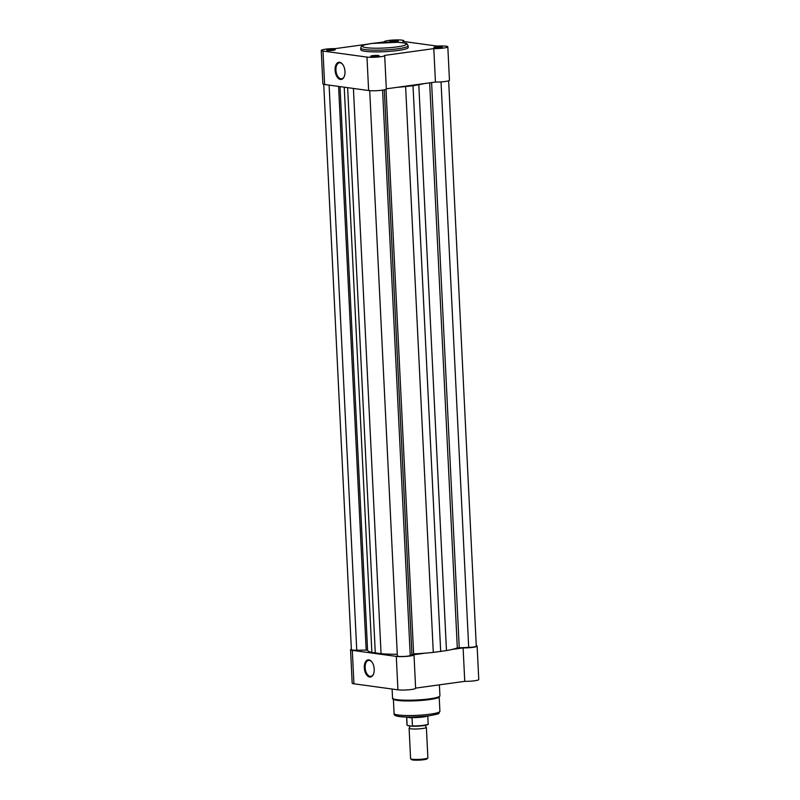 <?xml version="1.0" encoding="UTF-8"?>
<svg xmlns="http://www.w3.org/2000/svg" width="800" height="800" viewBox="0 0 800 800"><rect width="100%" height="100%" fill="white"/><g stroke="black" fill="none" stroke-linecap="round" stroke-linejoin="round"><path stroke-width="1.2" d="M440.51 47.61A4.24 0.55 177.2 0 1 433.89 47.55A4.24 0.55 177.2 0 1 435.67 46.95A4.24 0.55 177.2 0 1 440.28 46.71A4.24 0.55 177.2 0 1 442.29 47.14A4.24 0.55 177.2 0 1 440.51 47.61M441.25 47.49L434.97 47.8M377.38 56.32A4.24 0.55 177.2 0 1 370.76 56.27A4.24 0.55 177.2 0 1 372.54 55.66A4.24 0.55 177.2 0 1 377.15 55.42A4.24 0.55 177.2 0 1 379.16 55.86A4.24 0.55 177.2 0 1 377.38 56.32M378.12 56.2L371.84 56.51M333.39 50.29A4.24 0.55 177.2 0 1 326.77 50.24A4.24 0.55 177.2 0 1 328.54 49.63A4.24 0.55 177.2 0 1 333.15 49.39A4.24 0.55 177.2 0 1 335.17 49.83A4.24 0.55 177.2 0 1 333.39 50.29M334.12 50.18L327.84 50.48M396.52 41.58A4.24 0.55 177.2 0 1 389.9 41.53A4.24 0.55 177.2 0 1 391.67 40.92A4.24 0.55 177.2 0 1 396.28 40.68A4.24 0.55 177.2 0 1 398.3 41.12A4.24 0.55 177.2 0 1 396.52 41.58M397.25 41.46L390.97 41.77M335.08 70.18A8.67 4.87 82.1 0 1 337.33 62.96A8.67 4.87 82.1 0 1 342.44 64.1A8.67 4.87 82.1 0 1 344.99 71.54A8.67 4.87 82.1 0 1 344.18 76.71A8.67 4.87 82.1 0 1 338.81 78.75A8.67 4.87 82.1 0 1 335.08 70.18M342.61 64.31A8.06 4.53 -97.9 0 0 339.43 62.8A8.06 4.53 -97.9 0 0 335.93 70.16A8.06 4.53 -97.9 0 0 341.63 78.78A8.06 4.53 -97.9 0 0 344.28 76.46M384.69 55.51L386.32 88.95A9.74 1.25 177.2 0 1 382.16 90.19A9.74 1.25 177.2 0 1 368.62 90.53L324.62 84.5A9.74 1.25 177.2 0 1 322.87 83.88L321.24 50.44A9.74 1.25 -2.8 0 0 322.99 51.06L366.98 57.09A9.74 1.25 -2.8 0 0 380.52 56.75A9.74 1.25 -2.8 0 0 384.69 55.51A9.74 1.25 -2.8 0 0 384.64 55.4L433.8 48.61A9.74 1.25 -2.8 0 0 443.65 48.04A9.74 1.25 -2.8 0 0 447.82 46.8A9.74 1.25 -2.8 0 0 437.09 46.08L402.82 41.38A9.74 1.25 -2.8 0 0 403.82 40.78A9.74 1.25 -2.8 0 0 394.03 40A9.74 1.25 -2.8 0 0 384.37 41.73A9.74 1.25 -2.8 0 0 384.42 41.85L377.21 42.84M447.82 46.8L449.45 80.24A9.74 1.25 177.2 0 1 445.29 81.48A9.74 1.25 177.2 0 1 435.44 82.05L433.8 48.61M398.07 50.48A23.72 3.05 -2.8 0 0 408.22 47.46L408.13 45.75A23.72 3.05 177.2 0 1 397.99 48.76A23.72 3.05 177.2 0 1 373.55 50.14A23.72 3.05 177.2 0 1 360.75 48.06L360.84 49.78A23.72 3.05 -2.8 0 0 373.63 51.86A23.72 3.05 -2.8 0 0 398.07 50.48M386.32 88.83L409.27 85.66A43.28 5.57 -2.8 0 0 410.88 85.44A43.28 5.57 -2.8 0 0 412.44 85.22L435.44 82.05M367.07 44.24L335.25 48.63A9.74 1.25 -2.8 0 0 321.24 50.44M409.27 85.66L412.44 85.22A43.28 5.57 -2.8 0 1 410.88 85.44A43.28 5.57 -2.8 0 1 409.27 85.66M374.21 669.12A8.67 4.87 82.1 0 1 373.41 674.29A8.67 4.87 82.1 0 1 368.04 676.33A8.67 4.87 82.1 0 1 364.31 667.76A8.67 4.87 82.1 0 1 366.56 660.55A8.67 4.87 82.1 0 1 371.67 661.69A8.67 4.87 82.1 0 1 374.21 669.12M371.83 661.9A8.06 4.53 -97.9 0 0 368.66 660.39A8.06 4.53 -97.9 0 0 365.15 667.74A8.06 4.53 -97.9 0 0 370.86 676.36A8.06 4.53 -97.9 0 0 373.51 674.04M439.19 696.7A22.94 2.95 177.2 0 1 429.38 699.61A22.94 2.95 177.2 0 1 405.74 700.95A22.94 2.95 177.2 0 1 393.37 698.94M351.36 649.19A9.74 1.25 -2.8 0 0 350.55 649.74A9.74 1.25 -2.8 0 0 352.3 650.36L396.29 656.39A9.74 1.25 -2.8 0 0 407.22 656.34A9.74 1.25 -2.8 0 0 414 654.81A9.74 1.25 -2.8 0 0 413.95 654.69L424.94 653.18M414 654.81L415.63 688.25A9.74 1.25 177.2 0 1 408.85 689.78A9.74 1.25 177.2 0 1 397.93 689.83L353.93 683.8A9.74 1.25 177.2 0 1 352.18 683.17L350.55 649.74M452.12 649.43L463.11 647.91A9.74 1.25 -2.8 0 0 477.13 646.1L478.76 679.54A9.74 1.25 177.2 0 1 464.75 681.35L415.63 688.12M477.13 646.1A9.74 1.25 -2.8 0 0 476.26 645.63M463.11 647.91L464.75 681.35M426.04 724.66L425.45 725.94L426.17 727.17A8.66 1.11 177.2 0 1 426.39 727.4A8.66 1.11 177.2 0 1 420.36 728.76A8.66 1.11 177.2 0 1 410.65 728.8A8.66 1.11 177.2 0 1 409.1 728.25A8.66 1.11 177.2 0 1 409.3 727.99L409.89 726.71L409.18 725.48M409.1 728.25L410.59 758.68A8.66 1.11 -2.8 0 0 410.67 758.83A8.66 1.11 -2.8 0 0 412.14 759.24A8.66 1.11 -2.8 0 0 421.31 759.24A8.66 1.11 -2.8 0 0 427.81 757.99A8.66 1.11 -2.8 0 0 427.88 757.84L426.39 727.4M427.81 757.99L427 758.87A7.79 1 177.2 0 1 421.14 760A7.79 1 177.2 0 1 412.89 760A7.79 1 177.2 0 1 411.57 759.63L410.67 758.83M411.98 726.2L407.62 725.6M427.78 715.97L428.17 723.96A10.6 1.36 -2.8 0 1 412.44 725.92L412.05 717.95L406.72 717.22L407.11 725.19A10.6 1.36 -2.8 0 1 406.99 725L406.6 717.01M412.05 717.95L407.02 717.01M411.96 717.69L410.07 717.04M427.37 716.02A10.6 1.36 177.2 0 1 411.62 717.57M369.71 90.64L397.36 655.94A6.49 0.84 -2.8 0 0 400.86 656.51A6.49 0.84 -2.8 0 0 407.55 656.13A6.49 0.84 -2.8 0 0 410.23 655.46L413.62 653.9A46.31 5.96 -2.8 0 0 433.29 652.4L446.47 650.58A46.31 5.96 -2.8 0 0 457.31 647.87L468.69 647.39A6.49 0.84 -2.8 0 0 473.51 647.02A6.49 0.84 -2.8 0 0 476.29 646.2L448.64 80.79M323.74 84.34L351.38 649.64A6.49 0.84 -2.8 0 0 356.75 650.2L367.58 650.1A46.31 5.96 -2.8 0 0 367.58 650.18A46.31 5.96 -2.8 0 0 371.87 652.45L381.06 653.7A46.31 5.96 -2.8 0 0 397.28 654.29M347.64 87.66L375.3 653.24M397.26 87.32A46.31 5.96 -2.8 0 0 405.62 86.54L433.29 652.4M405.62 86.54L413.02 85.74L440.69 651.6M413.02 85.74L418.8 84.72A46.31 5.96 -2.8 0 0 424.45 83.56M396.92 46.91A21.99 2.83 -2.8 0 0 402.38 42.71A21.99 2.83 -2.8 0 0 371.8 43.47A21.99 2.83 -2.8 0 0 366.34 47.68A21.99 2.83 -2.8 0 0 396.92 46.91M368.62 90.53L366.98 57.09M324.62 84.5L322.99 51.06M429.78 698.82A23.72 3.05 -2.8 0 0 439.93 695.81C438.58 697.81 440.83 697.49 429.41 699.61C416.87 701.11 406.06 701.36 396.99 700.35C393.43 699.56 391.95 698.82 392.55 698.12A23.72 3.05 -2.8 0 0 405.34 700.2A23.72 3.05 -2.8 0 0 429.78 698.82M430.09 714.19A22.94 2.95 -2.8 0 0 439.9 711.27C437.78 714.21 442 713.24 429.34 715.77C413.61 717.51 392.53 718.1 394.08 713.51A22.94 2.95 -2.8 0 0 406.45 715.52A22.94 2.95 -2.8 0 0 430.09 714.19M352.3 650.36L353.93 683.8M396.29 656.39L397.93 689.83M429.19 715.77A21.21 2.73 177.2 0 1 405.68 716.96A21.21 2.73 177.2 0 1 396.21 714.64M427.84 724.33A10.26 1.32 177.2 0 1 422.57 725.74A10.26 1.32 177.2 0 1 412.13 726.21M382.58 90.13L410.23 655.46M441.03 81.9L468.69 647.39M431.6 82.58L459.24 647.63M329.11 85.12L356.75 650.2M338.6 86.42L366.16 649.96M344.23 87.19L371.87 652.45M353.41 88.45L381.06 653.7M384.31 89.82L411.91 654.16M386.01 89.29L413.62 653.9M418.8 84.72L446.47 650.58M429.67 82.84L457.31 647.87M408.13 45.75C406.05 43.04 409.26 43.53 397.86 42.28L371.65 43.47C359.78 45.65 361.73 45.75 360.75 48.06M403.86 41.53L403.82 40.78M439.21 697.11L439.9 711.27M439.39 684.85L439.93 695.81M392.1 689.03L392.55 698.12M393.39 699.35L394.08 713.51M428.17 723.96C429.82 724.96 419.64 726.55 412.06 726.21M340.02 86.61L367.58 650.18"/></g></svg>
